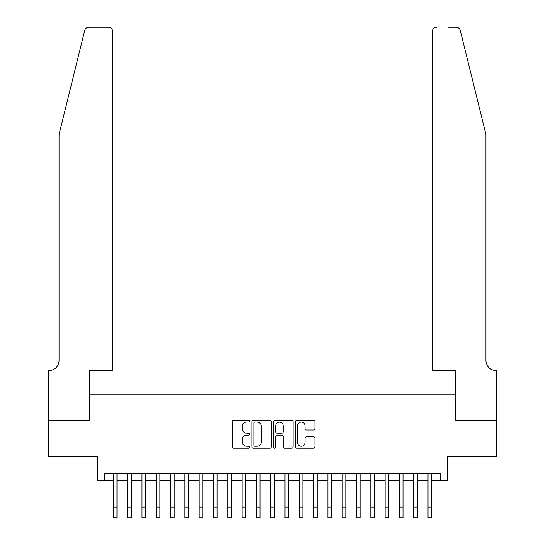 <?xml version="1.0" encoding="UTF-8"?>
<svg xmlns="http://www.w3.org/2000/svg" width="545" height="545" viewBox="0 0 545 545"><rect width="100%" height="100%" fill="white"/><g stroke="black" fill="none" stroke-linecap="round" stroke-linejoin="round"><path stroke-width="0.82" d="M249.617 421.094A0.981 0.981 0 0 0 248.636 420.113L233.716 420.113A1.403 1.403 0 0 0 232.313 421.517L232.313 446.784A1.403 1.403 0 0 0 233.716 448.194L248.636 448.194A0.981 0.981 0 0 0 249.617 447.207A0.981 0.981 0 0 0 248.636 446.226L246.701 446.226A4.489 4.489 0 0 1 242.212 441.736L242.212 439.631A4.489 4.489 0 0 1 246.701 435.135L248.636 435.135A0.981 0.981 0 0 0 249.617 434.154A0.981 0.981 0 0 0 248.636 433.173L246.701 433.173A4.489 4.489 0 0 1 242.212 428.677L242.212 426.572A4.489 4.489 0 0 1 246.701 422.082L248.636 422.082A0.981 0.981 0 0 0 249.617 421.094M313.525 430.012A1.403 1.403 0 0 0 314.935 428.608L314.935 421.517A1.403 1.403 0 0 0 313.525 420.113L296.964 420.113A1.403 1.403 0 0 0 295.56 421.517L295.56 446.784A1.403 1.403 0 0 0 296.964 448.194L313.525 448.194A1.403 1.403 0 0 0 314.935 446.784L314.935 438.221A1.403 1.403 0 0 0 313.525 436.818L306.44 436.818A1.403 1.403 0 0 0 305.036 438.221L305.036 442.472A3.754 3.754 0 0 1 301.283 446.226A3.754 3.754 0 0 1 297.522 442.472L297.522 425.836A3.754 3.754 0 0 1 301.283 422.082A3.754 3.754 0 0 1 305.036 425.836L305.036 428.608A1.403 1.403 0 0 0 306.44 430.012L313.525 430.012M104.449 480.635L104.449 473.482L440.551 473.482L440.551 480.635L447.704 480.635L447.704 456.322L496.693 456.322L496.693 420.563L455.572 420.563L455.572 394.818L89.428 394.818L89.428 420.563L48.307 420.563L48.307 456.322L97.296 456.322L97.296 480.635L113.387 480.635M271.274 421.517A1.403 1.403 0 0 0 269.87 420.113L253.302 420.113A1.403 1.403 0 0 0 251.899 421.517L251.899 446.784A1.403 1.403 0 0 0 253.302 448.194L269.87 448.194A1.403 1.403 0 0 0 271.274 446.784L271.274 421.517M275.13 420.113L291.698 420.113A1.403 1.403 0 0 1 293.101 421.517L293.101 446.784A1.403 1.403 0 0 1 291.698 448.194L284.606 448.194A1.403 1.403 0 0 1 283.202 446.784L283.202 436.538A1.403 1.403 0 0 0 281.799 435.135L277.098 435.135A1.403 1.403 0 0 0 275.695 436.538L275.695 447.207A0.981 0.981 0 0 1 274.714 448.194A0.981 0.981 0 0 1 273.726 447.207L273.726 421.517A1.403 1.403 0 0 1 275.13 420.113M116.964 480.635L127.687 480.635M131.263 480.635L141.993 480.635M145.57 480.635L156.292 480.635M159.869 480.635L170.599 480.635M174.168 480.635L184.898 480.635M188.475 480.635L199.197 480.635M202.774 480.635L213.504 480.635M217.08 480.635L227.803 480.635M231.38 480.635L242.109 480.635M245.686 480.635L256.409 480.635M259.985 480.635L270.715 480.635M274.285 480.635L285.015 480.635M288.591 480.635L299.314 480.635M302.891 480.635L313.62 480.635M317.197 480.635L327.92 480.635M331.496 480.635L342.226 480.635M345.803 480.635L356.525 480.635M360.102 480.635L370.832 480.635M374.401 480.635L385.131 480.635M388.708 480.635L399.431 480.635M403.007 480.635L413.737 480.635M417.313 480.635L428.036 480.635M431.613 480.635L440.551 480.635M254.849 422.082A0.981 0.981 0 0 0 253.861 423.063L253.861 445.245A0.981 0.981 0 0 0 254.849 446.226L256.879 446.226A4.489 4.489 0 0 0 261.375 441.736L261.375 426.572A4.489 4.489 0 0 0 256.879 422.082L254.849 422.082M283.202 425.904A3.754 3.754 0 0 0 279.449 422.15A3.754 3.754 0 0 0 275.695 425.904L275.695 431.763A1.403 1.403 0 0 0 277.098 433.173L281.799 433.173A1.403 1.403 0 0 0 283.202 431.763L283.202 425.904M113.387 507.02L116.964 507.02L116.964 517.75L113.387 517.75L113.387 473.482M116.964 507.02L116.964 473.482M84.693 30.513C85.783 28.163 85.783 28.163 84.693 30.513L59.037 134.52L59.037 360.497A10.014 10.014 0 0 1 49.023 370.505L48.239 370.505L48.239 420.563L89.217 420.563L89.217 370.505L112.672 370.505L112.672 31.542A4.292 4.292 0 0 0 108.38 27.25L88.855 27.25A4.292 4.292 0 0 0 84.693 30.513M96.506 27.25L108.38 27.25C110.969 27.523 112.399 28.953 112.672 31.542L112.672 370.505M59.037 360.497A10.014 10.014 0 0 1 49.023 370.505M478.094 102.63L460.307 30.513C459.217 28.163 459.217 28.163 460.307 30.513C459.217 28.163 459.217 28.163 460.307 30.513L485.963 134.52L485.963 360.497A10.014 10.014 0 0 0 495.977 370.505L496.761 370.505L496.761 420.563L455.784 420.563L455.784 370.505L432.328 370.505L432.328 31.542L432.328 370.505M448.494 27.25L456.145 27.25A4.292 4.292 0 0 1 460.307 30.513M436.62 27.25A4.292 4.292 0 0 0 432.328 31.542C432.601 28.953 434.031 27.523 436.62 27.25M485.963 360.497A10.014 10.014 0 0 0 495.977 370.505M127.687 507.02L131.263 507.02L131.263 517.75L127.687 517.75L127.687 473.482M131.263 507.02L131.263 473.482M141.993 507.02L145.57 507.02L145.57 517.75L141.993 517.75L141.993 473.482M145.57 507.02L145.57 473.482M156.292 507.02L159.869 507.02L159.869 517.75L156.292 517.75L156.292 473.482M159.869 507.02L159.869 473.482M170.599 507.02L174.168 507.02L174.168 517.75L170.599 517.75L170.599 473.482M174.168 507.02L174.168 473.482M184.898 507.02L188.475 507.02L188.475 517.75L184.898 517.75L184.898 473.482M188.475 507.02L188.475 473.482M199.197 507.02L202.774 507.02L202.774 517.75L199.197 517.75L199.197 473.482M202.774 507.02L202.774 473.482M213.504 507.02L217.08 507.02L217.08 517.75L213.504 517.75L213.504 473.482M217.08 507.02L217.08 473.482M227.803 507.02L231.38 507.02L231.38 517.75L227.803 517.75L227.803 473.482M231.38 507.02L231.38 473.482M242.109 507.02L245.686 507.02L245.686 517.75L242.109 517.75L242.109 473.482M245.686 507.02L245.686 473.482M256.409 507.02L259.985 507.02L259.985 517.75L256.409 517.75L256.409 473.482M259.985 507.02L259.985 473.482M270.715 507.02L274.285 507.02L274.285 517.75L270.715 517.75L270.715 473.482M274.285 507.02L274.285 473.482M285.015 507.02L288.591 507.02L288.591 517.75L285.015 517.75L285.015 473.482M288.591 507.02L288.591 473.482M299.314 507.02L302.891 507.02L302.891 517.75L299.314 517.75L299.314 473.482M302.891 507.02L302.891 473.482M313.62 507.02L317.197 507.02L317.197 517.75L313.62 517.75L313.62 473.482M317.197 507.02L317.197 473.482M327.92 507.02L331.496 507.02L331.496 517.75L327.92 517.75L327.92 473.482M331.496 507.02L331.496 473.482M342.226 507.02L345.803 507.02L345.803 517.75L342.226 517.75L342.226 473.482M345.803 507.02L345.803 473.482M356.525 507.02L360.102 507.02L360.102 517.75L356.525 517.75L356.525 473.482M360.102 507.02L360.102 473.482M370.832 507.02L374.401 507.02L374.401 517.75L370.832 517.75L370.832 473.482M374.401 507.02L374.401 473.482M385.131 507.02L388.708 507.02L388.708 517.75L385.131 517.75L385.131 473.482M388.708 507.02L388.708 473.482M399.431 507.02L403.007 507.02L403.007 517.75L399.431 517.75L399.431 473.482M403.007 507.02L403.007 473.482M413.737 507.02L417.313 507.02L417.313 517.75L413.737 517.75L413.737 473.482M417.313 507.02L417.313 473.482M428.036 507.02L431.613 507.02L431.613 517.75L428.036 517.75L428.036 473.482M431.613 507.02L431.613 473.482"/></g></svg>
